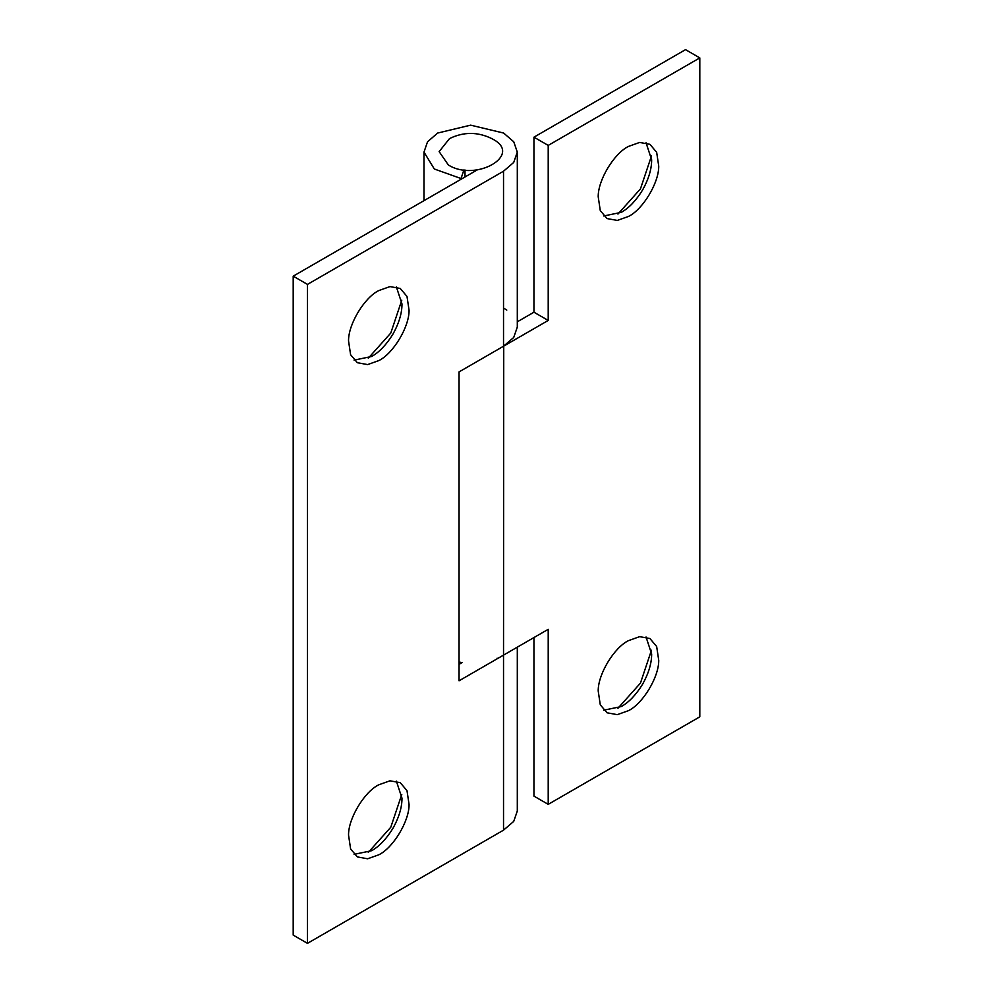 <?xml version="1.0" encoding="UTF-8"?>
<svg xmlns="http://www.w3.org/2000/svg" width="993" height="993" viewBox="0 0 993 993"><rect width="100%" height="100%" fill="white"/><g stroke="black" fill="none" stroke-linecap="round" stroke-linejoin="round"><path stroke-width="1.49" d="M448.352 164.962L439.129 151.631L449.519 138.586C463.607 131.721 477.683 131.721 491.758 138.586L492.938 139.231C523.075 155.032 475.734 182.364 448.352 164.962M603.756 215.99L621.333 212.328C628.979 208.033 636.054 200.598 642.583 190.023C648.218 179.919 651.222 170.573 651.594 161.983L651.656 159.811L646.033 142.769M651.458 156.025L640.448 188.893L617.956 214.066M628.47 216.449C642.67 209.622 658.98 182.935 658.731 166.104L656.658 152.277L649.906 144.308L639.629 142.446L628.47 146.43C614.257 153.257 597.96 179.944 598.208 196.775L600.281 210.603L607.033 218.572L617.311 220.434L628.47 216.449M603.756 710.206L621.333 706.544C628.979 702.25 636.054 694.815 642.583 684.239C648.218 674.123 651.222 664.789 651.594 656.199L651.656 654.027L646.033 636.985M651.458 650.241L640.448 683.11L617.956 708.27M628.47 710.665C642.67 703.838 658.98 677.152 658.731 660.32L656.658 646.493L649.906 638.524L639.629 636.662L628.47 640.646C614.257 647.473 597.96 674.148 598.208 690.991L600.281 704.819L607.033 712.788L617.311 714.65L628.47 710.665M517.303 321.819L533.949 312.199L548.21 320.441L503.525 346.234L513.716 337.471L517.303 327.131L517.303 152.09L513.716 162.442L503.525 171.206L307.47 284.395L293.196 276.166L293.196 935.108L307.47 943.35L503.525 830.148L513.716 821.397L517.303 811.045L517.303 647.175M503.525 308.029L506.778 310.089M533.949 312.199L533.949 137.171L548.21 145.4L548.21 320.441M503.736 346.123L503.525 655.119L548.21 629.326L548.21 804.355L533.949 796.113L533.949 637.556M533.949 137.171L685.53 49.65L699.804 57.892L699.804 716.834L548.21 804.355M699.804 57.892L548.21 145.4M354.091 360.136L371.667 356.475C379.314 352.18 386.389 344.745 392.918 334.169C398.553 324.053 401.557 314.719 401.929 306.129L401.979 303.957L396.368 286.915M401.793 300.171L390.783 333.04L368.291 358.2M378.805 360.596C393.005 353.769 409.315 327.082 409.066 310.25L406.993 296.423L400.241 288.454L389.964 286.592L378.805 290.577C364.592 297.391 348.282 324.078 348.543 340.922L350.616 354.749L357.368 362.718L367.646 364.58L378.805 360.596M354.091 854.352L371.667 850.691C379.314 846.396 386.389 838.961 392.918 828.385C398.553 818.269 401.557 808.923 401.929 800.346L401.979 798.173L396.368 781.131M401.793 794.388L390.783 827.243L368.291 852.416M378.805 854.799C393.005 847.985 409.315 821.298 409.066 804.467L406.993 790.639L400.241 782.67L389.964 780.808L378.805 784.793C364.592 791.607 348.282 818.294 348.543 835.125L350.616 848.953L357.368 856.922L367.646 858.784L378.805 854.799M463.942 169.877L460.715 179.448M465.009 170.002L465.009 176.965M459.051 662.108L460.715 662.331L460.715 663.361M459.051 664.329L462.204 662.505M293.196 276.166L477.273 169.89M503.525 830.148L503.525 655.119L459.051 680.801L459.051 371.916L503.525 346.234L503.525 171.206M460.715 178.417L434.313 168.996L423.986 152.09L427.536 141.788L437.652 133.05L470.645 125.155L503.637 133.05L513.753 141.788L517.303 152.09M307.47 284.395L307.47 943.35M497.121 658.185L497.121 658.818M423.986 200.648L423.986 152.09"/></g></svg>
